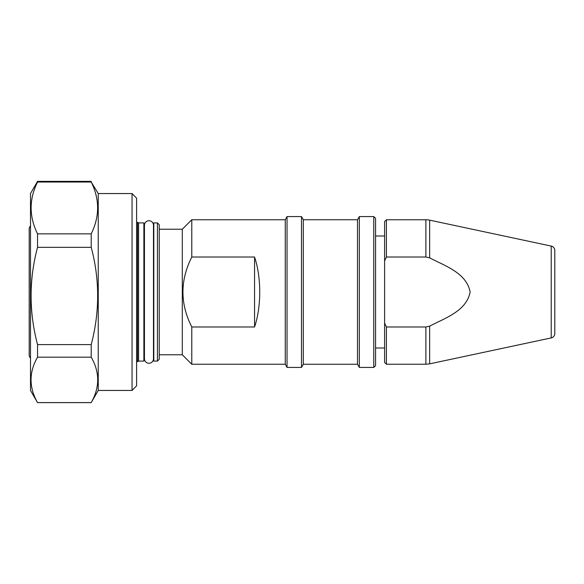 <?xml version="1.0" encoding="UTF-8"?>
<svg xmlns="http://www.w3.org/2000/svg" width="584" height="584" viewBox="0 0 584 584"><rect width="100%" height="100%" fill="white"/><g stroke="black" fill="none" stroke-linecap="round" stroke-linejoin="round"><path stroke-width="0.88" d="M30.499 226.03A3.614 3.614 0 0 0 29.2 228.804L29.2 355.196A3.614 3.614 0 0 0 30.499 357.97M98.243 193.552L98.243 390.448L132.057 390.448L132.057 193.552L98.243 193.552L91.213 182.04C99.747 199.224 99.747 216.496 91.213 233.863L91.213 247.331C99.806 279.59 99.806 312.009 91.213 344.604L91.213 357.174C99.864 372.234 99.864 387.374 91.213 402.588L98.243 390.448M132.057 193.552L136.605 198.195L136.605 385.805L132.057 390.448M136.605 361.678L137.583 361.678L137.583 222.322L136.605 222.322M137.583 222.322L138.605 222.906L138.605 361.094L137.583 361.678M138.605 361.094L143.876 361.094L143.876 222.906L138.605 222.906M143.876 355.671L144.445 355.671M143.876 228.329L144.445 228.329M144.445 358.744A4.519 4.519 0 0 0 148.957 363.263A4.519 4.519 0 0 0 153.475 358.744L153.475 225.256A4.519 4.519 0 0 0 148.957 220.737A4.519 4.519 0 0 0 144.445 225.256L144.445 358.744M153.811 222.906L153.811 361.094L157.424 361.094L157.424 222.906L153.811 222.906M157.424 222.906L159.235 224.716L159.235 359.284L157.424 361.094M159.235 354.773L182.303 354.773L191.786 364.248L285.262 364.248L287.029 367.416L301.497 367.416L301.497 216.584L287.029 216.584L287.029 367.416M159.235 229.227L182.303 229.227L182.303 354.773M182.303 229.227L191.786 219.752L191.786 257.018C180.011 280.408 180.011 303.731 191.786 326.982L191.786 364.248M191.786 219.752L285.262 219.752L285.262 364.248M191.786 326.982L254.558 326.982C261.442 306.702 261.442 277.298 254.558 257.018L191.786 257.018M285.262 219.752L287.029 216.584M301.497 216.584L303.322 219.745L303.322 364.255L301.497 367.416M303.322 364.255L357.51 364.255L359.335 367.416L373.767 367.416L373.767 216.584L359.335 216.584L359.335 367.416M303.322 219.745L357.51 219.745L357.51 364.255M357.51 219.745L359.335 216.584M373.767 216.584L375.57 218.394L375.57 365.606L373.767 367.416M375.57 347.998L384.608 347.998M375.57 236.002L384.608 236.002M554.8 256.237L554.8 250.499A4.519 4.519 0 0 0 551.223 246.083L551.223 337.917A4.519 4.519 0 0 0 554.8 333.5L554.8 327.763M554.8 250.499L554.8 333.5M386.411 219.752L386.411 257.018L384.608 260.924L384.608 221.555L386.411 219.752L425.889 219.752A18.06 18.06 0 0 1 429.656 220.146L429.656 257.851C444.804 265.888 466.514 272.786 470.127 292.044C466.47 311.206 444.789 318.134 429.656 326.149L425.889 326.982L425.889 364.248L429.656 363.854L551.223 337.917M551.223 246.083L429.656 220.146M91.213 182.04L37.537 182.04L37.537 181.376L30.499 193.552L30.499 390.448L37.537 402.624L91.213 402.624M37.537 182.04C29.003 199.224 29.003 216.496 37.537 233.863L37.537 247.331C28.944 279.59 28.944 312.009 37.537 344.604L37.537 357.174C28.886 372.234 28.886 387.374 37.537 402.588L37.537 402.624M37.537 181.376L91.213 181.376M37.537 402.588L91.213 402.588M91.213 357.174L37.537 357.174M37.537 344.604L91.213 344.604M91.213 247.331L37.537 247.331M37.537 233.863L91.213 233.863M425.889 219.752L425.889 257.018L429.656 257.851M425.889 257.018L386.411 257.018M386.411 326.982L384.608 323.076L384.608 362.445L386.411 364.248L386.411 326.982L425.889 326.982M384.608 260.924L384.608 323.076M254.558 257.018L254.558 326.982M429.656 326.149L429.656 363.854M386.411 364.248L425.889 364.248"/></g></svg>
